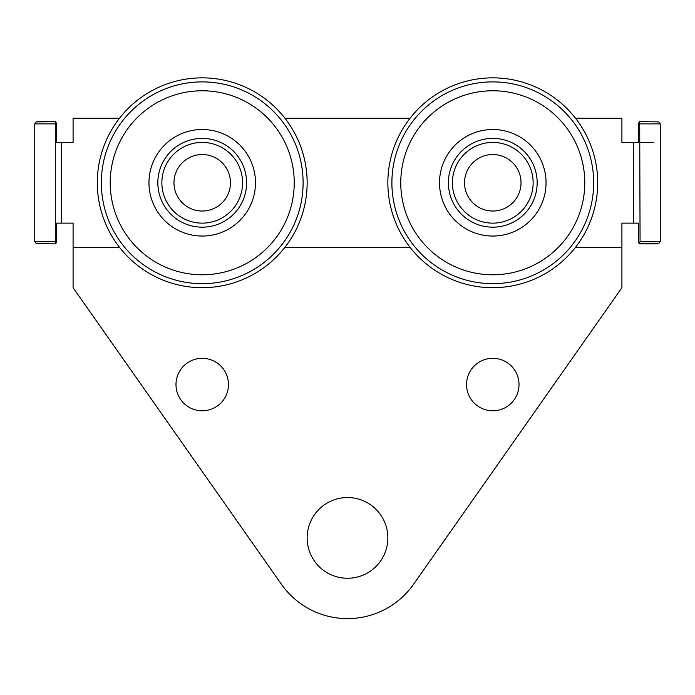 <?xml version="1.0" encoding="UTF-8"?>
<svg xmlns="http://www.w3.org/2000/svg" width="695" height="695" viewBox="0 0 695 695"><rect width="100%" height="100%" fill="white"/><g stroke="black" fill="none" stroke-linecap="round" stroke-linejoin="round"><path stroke-width="1.04" d="M529.529 199.456A40.353 40.353 0 0 0 488.846 142.614A40.353 40.353 0 0 0 459.96 206.267A40.353 40.353 0 0 0 529.529 199.456M518.505 194.452A28.252 28.252 0 0 0 490.027 154.664A28.252 28.252 0 0 0 469.803 199.222A28.252 28.252 0 0 0 518.505 194.452M440.222 174.097A53.272 53.272 0 0 1 526.575 141.606A53.272 53.272 0 0 1 511.537 232.634A53.272 53.272 0 0 1 440.222 174.097M575.477 118.211L621.912 118.211L621.912 142.423L638.514 142.423L638.514 125.708C638.731 122.607 639.122 121.338 639.704 121.903L640.069 241.678L639.331 243.815M119.523 247.342L73.088 247.342L73.088 223.13L56.486 223.13L56.486 239.844C56.269 242.955 55.878 244.223 55.296 243.65L55.296 121.903C55.878 121.338 56.269 122.607 56.486 125.708L56.486 142.423L73.088 142.423L73.088 118.211L119.523 118.211M284.924 118.211L410.076 118.211M640.069 241.678L660.25 241.678L658.73 243.65L639.704 243.65C639.122 244.223 638.731 242.955 638.514 239.844L638.514 223.13L621.912 223.13L621.912 247.342L575.477 247.342M410.076 247.342L284.924 247.342M658.73 121.903L639.478 121.668L658.73 121.903L660.25 123.875L660.25 241.678M54.931 123.875L34.75 123.875L36.27 121.903L55.669 121.747M36.27 243.65L55.522 243.884L36.27 243.65L34.75 241.678L34.75 123.875M73.088 247.342L73.088 287.704L281.458 584.295A80.707 80.707 0 0 0 413.542 584.295L621.912 287.704L621.912 247.342M640.069 123.875L660.25 123.875M633.614 142.423L638.514 142.423L633.614 142.423L633.614 223.13L638.514 223.13L633.614 223.13M640.069 142.423L653.821 142.423L640.069 142.423M658.73 243.65L657.8 243.884L658.73 243.65M61.386 142.423L56.486 142.423L61.386 142.423L61.386 223.13L56.486 223.13L61.386 223.13M54.931 241.678L34.75 241.678M36.27 121.903L37.2 121.668L36.27 121.903M519.009 384.552A26.228 26.228 0 0 0 479.663 361.834A26.228 26.228 0 0 0 479.663 407.27A26.228 26.228 0 0 0 519.009 384.552M228.455 384.552A26.228 26.228 0 0 0 189.109 361.834A26.228 26.228 0 0 0 189.109 407.27A26.228 26.228 0 0 0 228.455 384.552M387.853 537.904A40.353 40.353 0 0 0 327.319 502.954A40.353 40.353 0 0 0 327.319 572.845A40.353 40.353 0 0 0 387.853 537.904M401.997 167.782A92.009 92.009 0 0 1 551.152 111.66A92.009 92.009 0 0 1 525.177 268.895A92.009 92.009 0 0 1 401.997 167.782M638.549 124.761L638.514 142.423M638.635 123.875L638.575 124.396M638.514 223.13L638.514 239.844M56.364 241.678L56.425 241.156M56.451 240.791L56.486 239.914M56.486 239.844L56.486 223.13M56.486 142.423L56.486 125.708M389.261 165.671A104.919 104.919 0 0 1 559.353 101.679A104.919 104.919 0 0 1 529.72 280.98A104.919 104.919 0 0 1 389.261 165.671A104.919 104.919 0 0 1 559.353 101.679A104.919 104.919 0 0 1 529.72 280.98A104.919 104.919 0 0 1 389.261 165.671M98.707 165.671A104.919 104.919 0 0 1 268.791 101.679A104.919 104.919 0 0 1 239.167 280.98A104.919 104.919 0 0 1 98.707 165.671A104.919 104.919 0 0 1 268.791 101.679A104.919 104.919 0 0 1 239.167 280.98A104.919 104.919 0 0 1 98.707 165.671M111.443 167.782A92.009 92.009 0 0 1 260.599 111.66A92.009 92.009 0 0 1 234.623 268.895A92.009 92.009 0 0 1 111.443 167.782M149.668 174.097A53.272 53.272 0 0 1 236.022 141.606A53.272 53.272 0 0 1 220.984 232.634A53.272 53.272 0 0 1 149.668 174.097M238.967 199.456A40.353 40.353 0 0 0 198.292 142.614A40.353 40.353 0 0 0 169.406 206.267A40.353 40.353 0 0 0 238.967 199.456M227.943 194.452A28.252 28.252 0 0 0 199.474 154.664A28.252 28.252 0 0 0 179.249 199.222A28.252 28.252 0 0 0 227.943 194.452M448.979 175.54A44.393 44.393 0 0 1 520.946 148.469A44.393 44.393 0 0 1 508.41 224.329A44.393 44.393 0 0 1 448.979 175.54M393.24 166.331A100.888 100.888 0 0 1 556.791 104.797A100.888 100.888 0 0 1 528.304 277.201A100.888 100.888 0 0 1 393.24 166.331M455.694 88.951A100.888 100.888 0 0 1 570.3 118.211M102.686 166.331A100.888 100.888 0 0 1 266.237 104.797A100.888 100.888 0 0 1 237.751 277.201A100.888 100.888 0 0 1 102.686 166.331M158.425 175.54A44.393 44.393 0 0 1 230.384 148.469A44.393 44.393 0 0 1 217.856 224.329A44.393 44.393 0 0 1 158.425 175.54M185.904 141.493A44.393 44.393 0 0 1 246.134 189.292A44.393 44.393 0 0 1 174.627 217.552A44.393 44.393 0 0 1 185.904 141.493M657.8 243.884L639.478 243.884L657.8 243.884M37.2 121.668L55.522 121.668L37.2 121.668"/></g></svg>
